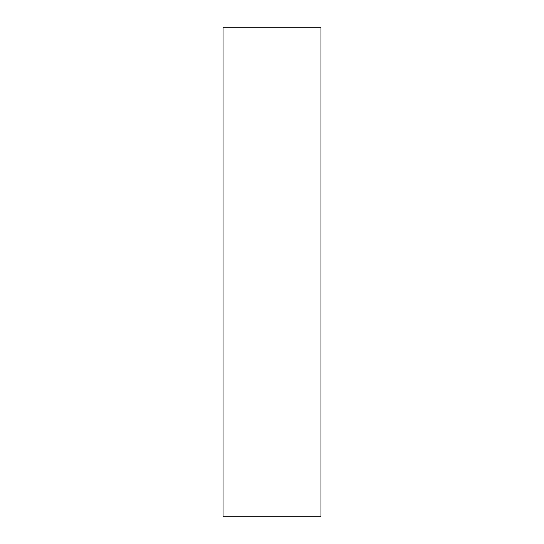 <?xml version="1.0" encoding="UTF-8"?>
<svg xmlns="http://www.w3.org/2000/svg" width="544" height="544" viewBox="0 0 544 544"><rect width="100%" height="100%" fill="white"/><g stroke="black" fill="none" stroke-linecap="round" stroke-linejoin="round"><path stroke-width="0.82" d="M223.04 272L223.04 516.8L320.96 516.8L320.96 27.2L223.04 27.2L223.04 272"/></g></svg>
